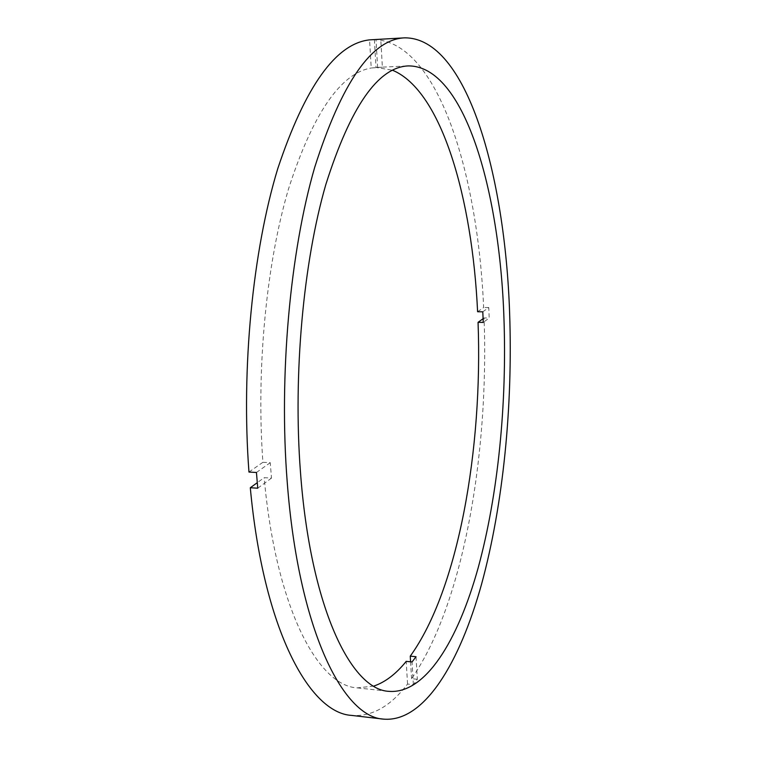 <?xml version="1.0" encoding="UTF-8"?>
<svg xmlns="http://www.w3.org/2000/svg" width="757" height="757" viewBox="0 0 757 757"><rect width="100%" height="100%" fill="white"/><g stroke="black" fill="none" stroke-linecap="round" stroke-linejoin="round"><path stroke-width="0.57" stroke-dasharray="3.79 2.84" d="M374.393 39.601L376.011 67.458L392.533 70.231M376.011 67.458L382.37 67.155L371.223 68.007L369.567 39.866M248.968 472.065L262.897 462.3C256.103 368.782 266.436 263.209 288.635 188.55C312.953 113.522 340.489 73.334 371.223 68.007M262.897 462.3L270.249 462.688L271.498 478.093L264.165 477.676L257.266 482.692M482.786 311.818L488.767 307.579L488.994 312.802L489.192 318.035L483.24 322.416M416.038 656.726L417.325 679.284L413.36 684.669L407.55 684.054C390.48 706.376 371.857 716.832 351.693 715.412M417.325 679.284L411.562 678.679C463.539 604.171 489.06 453.206 484.073 317.959L489.192 318.035M407.55 684.054L406.216 661.363M373.769 686.097L357.257 687.876C317.978 686.088 275.822 607.502 264.165 477.676M410.578 661.807L411.562 678.679M484.073 317.959L483.098 318.678M477.601 311.742L483.638 307.512C477.847 173.807 438.133 41.805 374.384 39.563M488.767 307.579L483.638 307.512M376.598 39.44L380.771 39.213L382.37 67.155M378.689 39.269L380.771 39.213M256.443 472.482L270.249 462.688M271.498 478.093L257.758 488.199M377.639 67.695L376.002 39.506M413.36 684.669L412.045 661.959M376.153 67.449L408.146 65.916M357.257 687.876L389.098 691.359"/><path stroke-width="1.14" d="M483.098 318.678L478.055 322.34L483.24 322.416L483.032 317.107L482.786 311.818L477.601 311.742C472.321 198.921 441.889 90.812 392.533 70.231M300.463 472.065C293.016 374.478 303.339 262.206 325.803 184.604C350.491 106.794 377.942 67.231 408.146 65.916C464.069 65.32 499.601 189.846 503.916 317.42C507.039 403.386 498.21 494.312 478.169 567.826C458.023 640.346 425.585 694.093 389.098 691.359C351.106 689.996 310.37 607.256 300.463 472.065M509.622 313.086C512.886 406.017 503.377 504.03 481.622 583.978C459.764 662.744 424.28 722.348 383.771 719.15C342.855 717.428 298.381 629.001 287.225 482.124C278.813 375.481 290.063 252.185 314.694 167.344C341.776 82.447 371.725 39.279 404.531 37.85C466.823 37.292 505.07 175.16 509.622 313.086M383.771 719.15L351.693 715.412C309.339 713.226 263.304 629.001 250.302 487.745L257.758 488.199L256.443 472.482L248.968 472.065C241.086 368.356 252.781 250.539 277.781 168.584C305.194 86.478 335.796 43.575 369.567 39.866L404.531 37.85M257.266 482.692L250.302 487.745M478.055 322.34C482.834 448.523 458.43 589.457 410.256 656.149L416.038 656.726L412.045 661.959L406.216 661.363C396.053 673.948 385.247 682.189 373.769 686.097M410.256 656.149L410.578 661.807M376.598 39.44L374.393 39.601"/></g></svg>
